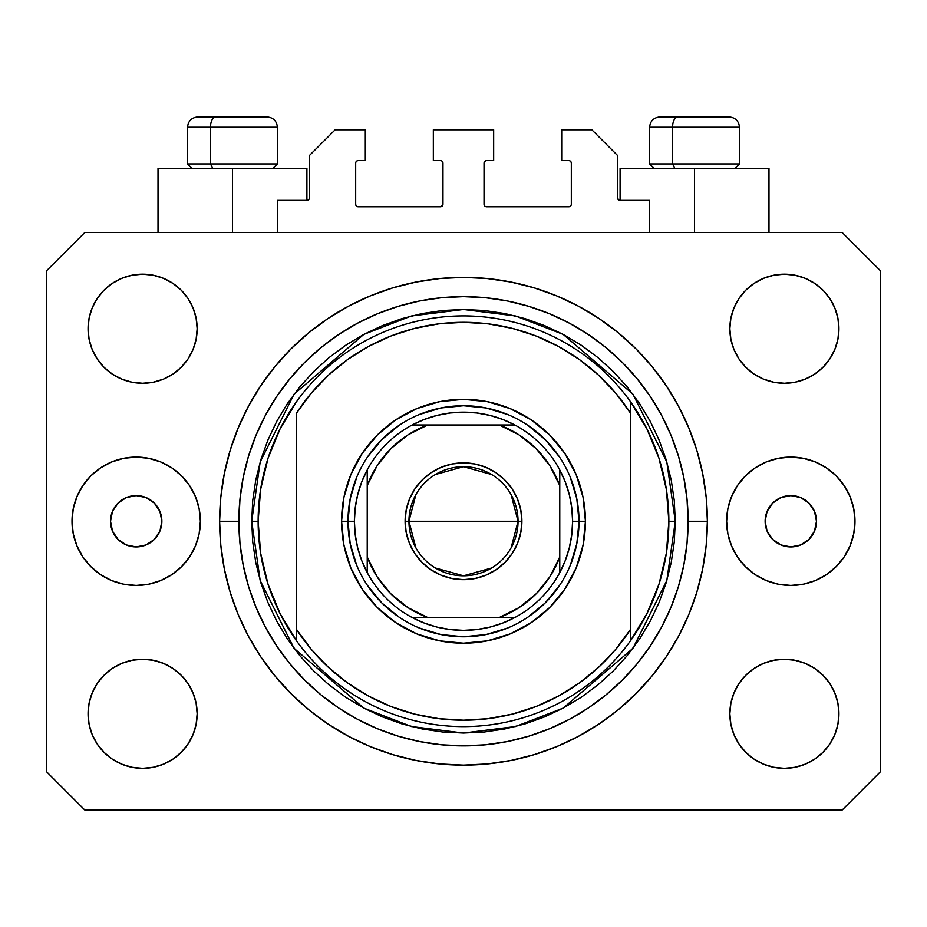 <?xml version="1.0" encoding="UTF-8"?>
<svg xmlns="http://www.w3.org/2000/svg" width="927" height="927" viewBox="0 0 927 927"><rect width="100%" height="100%" fill="white"/><g stroke="black" fill="none" stroke-linecap="round" stroke-linejoin="round"><path stroke-width="1.39" d="M277.382 232.468L277.382 200.371L306.907 200.371L277.382 200.371L277.382 232.468M309.479 197.81L309.479 155.446L309.479 197.81A2.572 2.572 0 0 1 306.907 200.371L307.891 200.174L306.907 200.371L306.907 168.285L232.468 168.285L232.468 232.468L232.468 168.285L158.019 168.285L158.019 232.468L158.019 168.285L306.907 168.285M309.479 155.446L335.145 129.78L365.308 129.78L365.308 160.58L358.251 160.58L365.308 160.58L365.308 129.78L335.145 129.78L309.479 155.446M355.678 163.152L355.678 204.23L355.678 163.152A2.572 2.572 0 0 1 358.251 160.58L357.266 160.777L358.251 160.58M358.251 206.791L440.395 206.791L358.251 206.791A2.572 2.572 0 0 1 355.678 204.23L355.875 205.203L355.678 204.23M442.214 206.037L441.379 206.594L442.967 204.23L442.967 163.152L442.967 204.23A2.572 2.572 0 0 1 440.395 206.791L441.379 206.594L440.395 206.791M440.395 160.58L433.338 160.58L440.395 160.58A2.572 2.572 0 0 1 442.967 163.152L442.77 162.167L442.967 163.152M433.338 160.58L433.338 129.78L433.338 160.58M493.662 129.78L433.338 129.78L493.662 129.78L493.662 160.58L486.605 160.58L493.662 160.58L493.662 129.78M484.786 161.333L485.621 160.777L484.033 163.152L484.033 204.23L484.033 163.152A2.572 2.572 0 0 1 486.605 160.58L485.621 160.777L486.605 160.58M486.605 206.791L568.749 206.791L486.605 206.791A2.572 2.572 0 0 1 484.033 204.23L484.23 205.203L484.033 204.23M571.322 204.23L571.322 163.152L571.322 204.23A2.572 2.572 0 0 1 568.749 206.791L569.734 206.594L568.749 206.791M568.749 160.58L561.692 160.58L568.749 160.58A2.572 2.572 0 0 1 571.322 163.152L571.125 162.167L571.322 163.152M561.692 160.58L561.692 129.78L591.855 129.78L617.521 155.446L617.521 197.81L617.521 155.446L591.855 129.78L561.692 129.78L561.692 160.58M617.718 198.795L620.093 200.371L620.093 168.285L694.532 168.285L694.532 232.468L694.532 168.285L768.981 168.285L620.093 168.285L620.093 200.371L649.618 200.371L620.093 200.371A2.572 2.572 0 0 1 617.521 197.81L617.718 198.795L617.521 197.81M649.618 200.371L649.618 232.468L649.618 200.371M569.734 160.777L571.125 162.167L569.734 160.777M571.125 205.203L569.734 206.594L571.125 205.203M484.786 206.037L484.23 205.203M442.214 161.333L442.77 162.167M357.266 206.594L355.875 205.203L357.266 206.594M355.875 162.167L357.266 160.777L355.875 162.167M309.282 198.795L307.891 200.174M161.866 521.264A25.666 25.666 0 0 1 136.199 546.93A25.666 25.666 0 0 1 110.522 521.264L112.48 511.437L118.042 503.106L126.373 497.544L136.199 495.586L146.026 497.544L154.345 503.106L159.919 511.437L161.866 521.264L159.919 531.078L154.345 539.41L146.026 544.972L136.199 546.93L126.373 544.972L118.042 539.41L112.48 531.078L110.522 521.264A25.666 25.666 0 0 1 136.199 495.586A25.666 25.666 0 0 1 161.866 521.264M816.478 521.264A25.666 25.666 0 0 1 790.801 546.93A25.666 25.666 0 0 1 765.134 521.264L767.081 511.437L772.654 503.106L780.974 497.544L790.801 495.586L800.627 497.544L808.958 503.106L814.52 511.437L816.478 521.264L814.52 531.078L808.958 539.41L800.627 544.972L790.801 546.93L780.974 544.972L772.654 539.41L767.081 531.078L765.134 521.264A25.666 25.666 0 0 1 790.801 495.586A25.666 25.666 0 0 1 816.478 521.264M854.984 521.264A64.172 64.172 0 0 1 790.801 585.435A64.172 64.172 0 0 1 726.629 521.264L727.857 508.738L731.507 496.698L737.44 485.609L745.424 475.875L755.146 467.903L766.247 461.97L778.286 458.32L790.801 457.081L803.327 458.32L815.366 461.97L826.455 467.903L836.177 475.875L844.161 485.609L850.094 496.698L853.744 508.738L854.984 521.264L853.744 533.778L850.094 545.818L844.161 556.918L836.177 566.64L826.455 574.624L815.366 580.545L803.327 584.207L790.801 585.435L778.286 584.207L766.247 580.545L755.146 574.624L745.424 566.64L737.44 556.918L731.507 545.818L727.857 533.778L726.629 521.264A64.172 64.172 0 0 1 790.801 457.081A64.172 64.172 0 0 1 854.984 521.264L853.744 533.778M200.371 521.264A64.172 64.172 0 0 1 136.199 585.435A64.172 64.172 0 0 1 72.016 521.264L73.256 508.738L76.906 496.698L82.839 485.609L90.823 475.875L100.545 467.903L111.634 461.97L123.673 458.32L136.199 457.081L148.714 458.32L160.753 461.97L171.854 467.903L181.576 475.875L189.56 485.609L195.493 496.698L199.143 508.738L200.371 521.264L199.143 533.778L195.493 545.818L189.56 556.918L181.576 566.64L171.854 574.624L160.753 580.545L148.714 584.207L136.199 585.435L123.673 584.207L111.634 580.545L100.545 574.624L90.823 566.64L82.839 556.918L76.906 545.818L73.256 533.778L72.016 521.264A64.172 64.172 0 0 1 136.199 457.081A64.172 64.172 0 0 1 200.371 521.264M707.371 521.264A243.871 243.871 0 0 1 463.5 765.134A243.871 243.871 0 0 1 219.629 521.264L220.8 497.359L224.311 473.685L230.128 450.464L238.193 427.938L248.424 406.304L260.73 385.771L274.983 366.547L291.055 348.819L308.784 332.747L328.007 318.482L348.54 306.188L370.174 295.956L392.712 287.891L415.922 282.075L439.595 278.563L463.5 277.382L487.405 278.563L511.078 282.075L534.288 287.891L556.826 295.956L578.46 306.188L598.993 318.482L618.216 332.747L635.945 348.819L652.017 366.547L666.27 385.771L678.576 406.304L688.807 427.938L696.872 450.464L702.689 473.685L706.2 497.359L707.371 521.264L706.2 545.157L702.689 568.842L696.872 592.052L688.807 614.589L678.576 636.223L666.27 656.745L652.017 675.968L635.945 693.697L618.216 709.781L598.993 724.033L578.46 736.339L556.826 746.571L534.288 754.636L511.078 760.441L487.405 763.952L463.5 765.134L439.595 763.952L415.922 760.441L392.712 754.636L370.174 746.571L348.54 736.339L328.007 724.033L308.784 709.781L291.055 693.697L274.983 675.968L260.73 656.745L248.424 636.223L238.193 614.589L230.128 592.052L224.311 568.842L220.8 545.157L219.629 521.264A243.871 243.871 0 0 1 463.5 277.382A243.871 243.871 0 0 1 707.371 521.264L688.124 521.264L707.371 521.264M88.065 713.79A54.554 54.554 0 0 1 142.619 659.236A54.554 54.554 0 0 1 197.161 713.79A54.554 54.554 0 0 1 142.619 768.344A54.554 54.554 0 0 1 88.065 713.79L89.108 703.153L92.213 692.909L97.254 683.489L104.044 675.215L112.306 668.437L121.738 663.396L131.97 660.291L142.619 659.236L153.256 660.291L163.488 663.396L172.92 668.437L181.194 675.215L187.972 683.489L193.013 692.909L196.118 703.153L197.161 713.79L196.118 724.427L193.013 734.671L187.972 744.091L181.194 752.365L172.92 759.143L163.488 764.184L153.256 767.289L142.619 768.344L131.97 767.289L121.738 764.184L112.306 759.143L104.044 752.365L97.254 744.091L92.213 734.671L89.108 724.427L88.065 713.79L89.108 703.153L92.213 692.909M838.935 713.79A54.554 54.554 0 0 1 784.381 768.344A54.554 54.554 0 0 1 729.839 713.79L730.882 703.153L733.987 692.909L739.028 683.489L745.806 675.215L754.08 668.437L763.512 663.396L773.744 660.291L784.381 659.236L795.03 660.291L805.262 663.396L814.694 668.437L822.956 675.215L829.746 683.489L834.787 692.909L837.892 703.153L838.935 713.79L837.892 724.427L834.787 734.671L829.746 744.091L822.956 752.365L814.694 759.143L805.262 764.184L795.03 767.289L784.381 768.344L773.744 767.289L763.512 764.184L754.08 759.143L745.806 752.365L739.028 744.091L733.987 734.671L730.882 724.427L729.839 713.79A54.554 54.554 0 0 1 784.381 659.236A54.554 54.554 0 0 1 838.935 713.79L837.892 703.153M838.935 328.726A54.554 54.554 0 0 1 784.381 383.28A54.554 54.554 0 0 1 729.839 328.726L730.882 318.088L733.987 307.857L739.028 298.424L745.806 290.151L754.08 283.372L763.512 278.332L773.744 275.226L784.381 274.183L795.03 275.226L805.262 278.332L814.694 283.372L822.956 290.151L829.746 298.424L834.787 307.857L837.892 318.088L838.935 328.726L837.892 339.375L834.787 349.606L829.746 359.039L822.956 367.301L814.694 374.091L805.262 379.131L795.03 382.225L784.381 383.28L773.744 382.225L763.512 379.131L754.08 374.091L745.806 367.301L739.028 359.039L733.987 349.606L730.882 339.375L729.839 328.726A54.554 54.554 0 0 1 784.381 274.183A54.554 54.554 0 0 1 838.935 328.726L837.892 339.375L834.787 349.606M197.161 328.726A54.554 54.554 0 0 1 142.619 383.28A54.554 54.554 0 0 1 88.065 328.726L89.108 318.088L92.213 307.857L97.254 298.424L104.044 290.151L112.306 283.372L121.738 278.332L131.97 275.226L142.619 274.183L153.256 275.226L163.488 278.332L172.92 283.372L181.194 290.151L187.972 298.424L193.013 307.857L196.118 318.088L197.161 328.726L196.118 339.375L193.013 349.606L187.972 359.039L181.194 367.301L172.92 374.091L163.488 379.131L153.256 382.225L142.619 383.28L131.97 382.225L121.738 379.131L112.306 374.091L104.044 367.301L97.254 359.039L92.213 349.606L89.108 339.375L88.065 328.726A54.554 54.554 0 0 1 142.619 274.183A54.554 54.554 0 0 1 197.161 328.726M842.145 810.059L84.855 810.059L842.145 810.059L880.65 771.554L880.65 270.974L880.65 771.554L842.145 810.059M84.855 232.468L842.145 232.468L84.855 232.468L46.35 270.974L46.35 771.554L46.35 270.974L84.855 232.468M46.35 771.554L84.855 810.059L46.35 771.554M880.65 270.974L842.145 232.468L880.65 270.974M112.306 668.437L121.738 663.396L131.97 660.291L142.619 659.236L153.256 660.291M172.92 668.437L181.194 675.215M193.013 692.909L196.118 703.153M193.013 734.671L187.972 744.091M121.738 764.184L112.306 759.143L104.044 752.365M733.987 692.909L739.028 683.489M773.744 660.291L784.381 659.236L795.03 660.291L805.262 663.396L814.694 668.437L822.956 675.215M822.956 752.365L814.694 759.143L805.262 764.184M733.987 307.857L739.028 298.424M805.262 278.332L814.694 283.372L822.956 290.151M814.694 374.091L805.262 379.131L795.03 382.225L784.381 383.28L773.744 382.225M754.08 374.091L745.806 367.301M733.987 349.606L730.882 339.375M104.044 290.151L112.306 283.372L121.738 278.332M193.013 349.606L187.972 359.039M153.256 382.225L142.619 383.28L131.97 382.225L121.738 379.131L112.306 374.091L104.044 367.301M89.108 339.375L88.065 328.726M652.017 366.547L635.945 348.819L618.216 332.747L635.945 348.819L652.017 366.547M511.078 282.075L487.405 278.563M308.784 332.747L291.055 348.819L274.983 366.547L291.055 348.819L308.784 332.747M248.424 406.304L245.458 412.017M274.983 675.968L291.055 693.697L308.784 709.781L291.055 693.697L274.983 675.968M415.922 760.441L439.595 763.952M618.216 709.781L635.945 693.697L652.017 675.968L635.945 693.697L618.216 709.781M678.576 636.223L681.542 630.499M73.256 508.738L72.016 521.264M729.016 116.941L677.602 116.941A10.267 5.017 90 0 0 672.585 127.208L672.585 163.917L674.717 168.285L672.585 163.917L739.456 163.917L672.585 163.917L672.585 127.208L739.236 127.208M735.099 168.285L739.456 163.917L739.456 127.208C738.842 120.985 735.412 117.567 729.19 116.941C735.412 117.567 738.842 120.985 739.456 127.208L649.618 127.208C650.233 120.985 653.662 117.567 659.885 116.941C653.662 117.567 650.233 120.985 649.618 127.208L649.618 163.917L672.585 163.917L649.618 163.917L653.975 168.285M727.498 116.941L659.989 116.941M649.839 127.208L672.585 127.208A10.267 5.017 -90 0 1 677.602 116.941L660.059 116.941M266.941 116.941L215.528 116.941A10.267 5.017 90 0 0 210.51 127.208L210.51 163.917L212.642 168.285L210.51 163.917L277.382 163.917L210.51 163.917L210.51 127.208L277.161 127.208M273.025 168.285L277.382 163.917L277.382 127.208C276.767 120.985 273.338 117.567 267.115 116.941C273.338 117.567 276.767 120.985 277.382 127.208L187.544 127.208C188.158 120.985 191.588 117.567 197.81 116.941C191.588 117.567 188.158 120.985 187.544 127.208L187.544 163.917L210.51 163.917L187.544 163.917L191.901 168.285M265.423 116.941L197.915 116.941M187.764 127.208L210.51 127.208A10.267 5.017 -90 0 1 215.528 116.941L197.984 116.941M570.209 565.493L576.803 543.801L579.016 521.264L585.435 521.264A121.935 121.935 0 0 1 463.5 643.199A121.935 121.935 0 0 1 341.565 521.264L347.984 521.264L350.197 543.801L356.791 565.493M251.715 521.264L258.135 521.264A205.365 205.365 0 0 0 630.36 640.974A205.365 205.365 0 0 0 668.865 521.264L675.285 521.264L666.814 580.557L632.932 648.332L563.164 708.124L515.632 726.525L463.5 733.048L411.368 726.525L363.836 708.124L294.068 648.332L260.186 580.557L251.715 521.264L252.735 542.017L255.782 562.573L260.835 582.735L267.833 602.307L276.721 621.09L287.405 638.923L299.792 655.609L313.743 671.009L329.143 684.972L345.841 697.347L363.662 708.031L382.457 716.919L402.017 723.929L422.179 728.97L442.747 732.029L463.5 733.048L484.253 732.029L504.821 728.97L524.983 723.929L544.543 716.919L563.338 708.031L581.159 697.347L597.857 684.972L613.257 671.009L627.208 655.609L639.595 638.923L650.279 621.09L659.167 602.307L666.165 582.735L671.218 562.573L674.265 542.017L675.285 521.264L674.265 500.499L671.218 479.943L666.165 459.78L659.167 440.209L650.279 421.426L639.595 403.604L627.208 386.907L613.257 371.507L597.857 357.544L581.159 345.168L563.338 334.485L544.543 325.597L524.983 318.598L504.821 313.546L484.253 310.499L463.5 309.479L442.747 310.499L422.179 313.546L402.017 318.598L382.457 325.597L363.662 334.485L345.841 345.168L329.143 357.544L313.743 371.507L299.792 386.907L287.405 403.604L276.721 421.426L267.833 440.209L260.835 459.78L255.782 479.943L252.735 500.499L251.715 521.264L260.186 461.959L294.068 394.184L363.836 334.392L411.368 315.991L463.5 309.479L515.632 315.991L563.164 334.392L632.932 394.184L666.814 461.959L675.285 521.264L668.865 521.264A205.365 205.365 0 0 0 296.64 401.542A205.365 205.365 0 0 1 630.36 401.542L630.36 412.921L615.632 393.06L598.552 375.168L579.387 359.549L558.436 346.42L536.015 336.003L512.48 328.436L488.181 323.847L463.5 322.306L438.819 323.847L414.52 328.436L390.985 336.003L368.564 346.42L347.613 359.549L328.448 375.168L311.368 393.06L296.64 412.921L296.64 629.607L311.368 649.468L328.448 667.347L347.613 682.967L368.564 696.096L390.985 706.525L414.52 714.08L438.819 718.668L463.5 720.209L488.181 718.668L512.48 714.08L536.015 706.525L558.436 696.096L579.387 682.967L598.552 667.347L615.632 649.468L630.36 629.607L630.36 401.542L646.895 428.842L659.004 458.378L666.386 489.433L668.865 521.264L666.386 553.083L659.004 584.137L646.895 613.674L630.36 640.974A205.365 205.365 0 0 1 296.64 640.974L296.64 629.607L296.64 640.974L280.105 613.674L267.996 584.137L260.614 553.083L258.135 521.264L251.715 521.264M219.629 521.264L238.876 521.264A224.624 224.624 0 0 1 463.5 296.64A224.624 224.624 0 0 1 688.124 521.264L687.034 543.28L683.802 565.076L678.448 586.467L671.021 607.22L661.6 627.139L650.267 646.049L637.139 663.755L622.33 680.094L605.991 694.891L588.297 708.019L569.387 719.352L549.456 728.784L528.703 736.212L507.324 741.565L485.516 744.798L463.5 745.876L441.484 744.798L419.676 741.565L398.297 736.212L377.544 728.784L357.613 719.352L338.703 708.019L321.009 694.891L304.67 680.094L289.861 663.755L276.733 646.049L265.4 627.139L255.979 607.22L248.552 586.467L243.198 565.076L239.966 543.28L238.876 521.264L239.966 499.247L243.198 477.44L248.552 456.061L255.979 435.296L265.4 415.377L276.733 396.466L289.861 378.761L304.67 362.434L321.009 347.625L338.703 334.496L357.613 323.164L377.544 313.743L398.297 306.316L419.676 300.951L441.484 297.718L463.5 296.64L485.516 297.718L507.324 300.951L528.703 306.316L549.456 313.743L569.387 323.164L588.297 334.496L605.991 347.625L622.33 362.434L637.139 378.761L650.267 396.466L661.6 415.377L671.021 435.296L678.448 456.061L683.802 477.44L687.034 499.247L688.124 521.264A224.624 224.624 0 0 1 463.5 745.876A224.624 224.624 0 0 1 238.876 521.264L219.629 521.264M356.791 477.023L350.197 498.726L347.984 521.264L341.565 521.264A121.935 121.935 0 0 1 463.5 399.328A121.935 121.935 0 0 1 585.435 521.264L583.095 545.053L576.154 567.927L564.891 589.004L549.723 607.486L531.241 622.643L510.163 633.917L487.289 640.847L463.5 643.199L439.711 640.847L416.837 633.917L395.759 622.643L377.277 607.486L362.109 589.004L350.846 567.927L343.905 545.053L341.565 521.264L343.905 497.475L350.846 474.601L362.109 453.512L377.277 435.041L395.759 419.873L416.837 408.61L439.711 401.669L463.5 399.328L487.289 401.669L510.163 408.61L531.241 419.873L549.723 435.041L564.891 453.512L576.154 474.601L583.095 497.475L585.435 521.264L579.016 521.264L576.803 498.726L570.209 477.023M296.64 412.921A198.946 198.946 0 0 1 630.36 412.921L630.36 629.607A198.946 198.946 0 0 1 296.64 629.607L296.64 412.921M630.36 640.974L630.36 629.607L630.36 640.974M511.078 760.441L487.405 763.952M248.424 636.223L245.458 630.499M415.922 282.075L439.595 278.563M678.576 406.304L681.542 412.017M559.549 457.081L545.18 439.572L527.683 425.215M507.741 414.543L486.038 407.961L463.5 405.736L440.962 407.961L419.259 414.543M399.317 425.215L381.82 439.572L367.451 457.081M367.451 585.435L381.82 602.944L399.317 617.312M419.259 627.973L440.962 634.555L463.5 636.779L486.038 634.555L507.741 627.973M527.683 617.312L545.18 602.944L559.549 585.435M296.64 401.542A205.365 205.365 0 0 0 258.135 521.264L260.614 489.433L267.996 458.378L280.105 428.842L296.64 401.542M415.887 547.869L408.946 521.264A54.554 54.554 0 0 0 463.5 575.806A54.554 54.554 0 0 0 518.054 521.264L521.901 521.264A58.401 58.401 0 0 1 463.5 579.665A58.401 58.401 0 0 1 405.099 521.264L518.054 521.264A54.554 54.554 0 0 1 463.5 575.806A54.554 54.554 0 0 1 408.946 521.264L415.887 494.647M511.113 494.647L518.054 521.264L511.113 547.869M491.588 568.019L463.5 575.806L435.412 568.019M412.156 424.995A109.096 109.096 0 0 1 514.844 424.995L502.701 419.444L489.966 415.412L476.826 412.978L463.5 412.156L450.174 412.978L437.034 415.412L424.299 419.444L412.156 424.995A109.096 109.096 0 0 0 367.231 469.919L361.681 482.063L357.66 494.798L355.215 507.926L354.404 521.264A109.096 109.096 0 0 1 367.231 469.919L367.231 572.596A109.096 109.096 0 0 1 354.404 521.264L355.215 534.589L357.66 547.718L361.681 560.453L367.231 572.596A109.096 109.096 0 0 0 412.156 617.521L424.299 623.071L437.034 627.104L450.174 629.537L463.5 630.36L476.826 629.537L489.966 627.104L502.701 623.071L514.844 617.521A109.096 109.096 0 0 1 412.156 617.521L514.844 617.521A109.096 109.096 0 0 0 559.769 572.596L565.319 560.453L569.34 547.718L571.785 534.589L572.596 521.264L579.016 521.264A115.516 115.516 0 0 0 463.5 405.736A115.516 115.516 0 0 0 347.984 521.264L354.404 521.264L347.984 521.264A115.516 115.516 0 0 1 463.5 405.736A115.516 115.516 0 0 1 579.016 521.264A115.516 115.516 0 0 1 463.5 636.779A115.516 115.516 0 0 1 347.984 521.264A115.516 115.516 0 0 0 463.5 636.779A115.516 115.516 0 0 0 579.016 521.264L572.596 521.264L571.785 507.926L569.34 494.798L565.319 482.063L559.769 469.919A109.096 109.096 0 0 1 559.769 572.596L559.769 469.919A109.096 109.096 0 0 0 514.844 424.995L412.156 424.995A109.096 109.096 0 0 0 367.231 469.919L367.231 556.988L377.069 576.71L390.893 593.871L408.054 607.683L427.764 617.521L499.236 617.521L518.946 607.683L536.107 593.871L549.931 576.71L559.769 556.988L559.769 485.528L549.931 465.817L536.107 448.656L518.946 434.833L499.236 424.995L427.764 424.995L408.054 434.833L390.893 448.656L377.069 465.817L367.231 485.528A102.688 102.688 0 0 1 427.764 424.995L412.156 424.995M521.901 521.264L520.777 532.654L517.451 543.604L512.063 553.709L504.798 562.55L495.945 569.815L485.852 575.215L474.891 578.541L463.5 579.665L452.109 578.541L441.148 575.215L431.055 569.815L422.202 562.55L414.937 553.709L409.549 543.604L406.223 532.654L405.099 521.264L406.223 509.862L409.549 498.911L414.937 488.819L422.202 479.966L431.055 472.7L441.148 467.301L452.109 463.975L463.5 462.863L474.891 463.975L485.852 467.301L495.945 472.7L504.798 479.966L512.063 488.819L517.451 498.911L520.777 509.862L521.901 521.264L408.946 521.264A54.554 54.554 0 0 1 463.5 466.71A54.554 54.554 0 0 1 518.054 521.264A54.554 54.554 0 0 0 463.5 466.71A54.554 54.554 0 0 0 408.946 521.264L405.099 521.264A58.401 58.401 0 0 1 463.5 462.863A58.401 58.401 0 0 1 521.901 521.264M559.769 572.596A109.096 109.096 0 0 1 514.844 617.521L499.236 617.521A102.688 102.688 0 0 0 559.769 556.988L559.769 572.596M412.156 617.521A109.096 109.096 0 0 1 367.231 572.596L367.231 556.988A102.688 102.688 0 0 0 427.764 617.521L412.156 617.521M514.844 424.995A109.096 109.096 0 0 1 559.769 469.919L559.769 485.528A102.688 102.688 0 0 0 499.236 424.995L514.844 424.995M435.412 474.497L463.5 466.71L491.588 474.497M768.981 168.285L768.981 232.468"/></g></svg>
